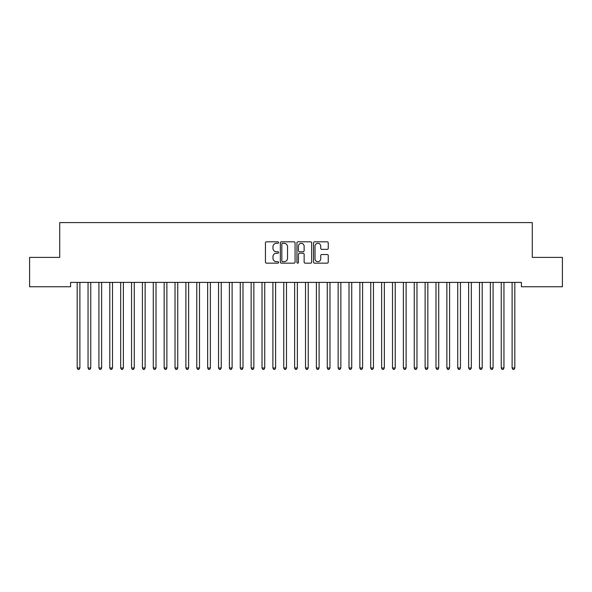 <?xml version="1.0" encoding="UTF-8"?>
<svg xmlns="http://www.w3.org/2000/svg" width="592" height="592" viewBox="0 0 592 592"><rect width="100%" height="100%" fill="white"/><g stroke="black" fill="none" stroke-linecap="round" stroke-linejoin="round"><path stroke-width="0.89" d="M278.603 242.572A0.747 0.747 0 0 0 277.855 241.825L266.518 241.825A1.066 1.066 0 0 0 265.445 242.89L265.445 262.101A1.066 1.066 0 0 0 266.518 263.166L277.855 263.166A0.747 0.747 0 0 0 278.603 262.419A0.747 0.747 0 0 0 277.855 261.671L276.39 261.671A3.419 3.419 0 0 1 272.971 258.26L272.971 256.654A3.419 3.419 0 0 1 276.39 253.243L277.855 253.243A0.747 0.747 0 0 0 278.603 252.495A0.747 0.747 0 0 0 277.855 251.748L276.39 251.748A3.419 3.419 0 0 1 272.971 248.329L272.971 246.731A3.419 3.419 0 0 1 276.39 243.319L277.855 243.319A0.747 0.747 0 0 0 278.603 242.572M327.191 249.35A1.066 1.066 0 0 0 328.257 248.277L328.257 242.89A1.066 1.066 0 0 0 327.191 241.825L314.596 241.825A1.066 1.066 0 0 0 313.531 242.89L313.531 262.101A1.066 1.066 0 0 0 314.596 263.166L327.191 263.166A1.066 1.066 0 0 0 328.257 262.101L328.257 255.589A1.066 1.066 0 0 0 327.191 254.523L321.804 254.523A1.066 1.066 0 0 0 320.738 255.589L320.738 258.822A2.856 2.856 0 0 1 317.882 261.671A2.856 2.856 0 0 1 315.025 258.822L315.025 246.168A2.856 2.856 0 0 1 317.882 243.319A2.856 2.856 0 0 1 320.738 246.168L320.738 248.277A1.066 1.066 0 0 0 321.804 249.35L327.191 249.35M521.404 282.399L70.596 282.399L70.596 286.75L29.6 286.75L29.6 257.387L59.718 257.387L59.718 222.592L532.282 222.592L532.282 257.387L562.4 257.387L562.4 286.75L521.404 286.75L521.404 282.399M295.068 242.89A1.066 1.066 0 0 0 294.002 241.825L281.407 241.825A1.066 1.066 0 0 0 280.334 242.89L280.334 262.101A1.066 1.066 0 0 0 281.407 263.166L294.002 263.166A1.066 1.066 0 0 0 295.068 262.101L295.068 242.89M297.998 241.825L310.593 241.825A1.066 1.066 0 0 1 311.666 242.89L311.666 262.101A1.066 1.066 0 0 1 310.593 263.166L305.206 263.166A1.066 1.066 0 0 1 304.14 262.101L304.14 254.308A1.066 1.066 0 0 0 303.074 253.243L299.493 253.243A1.066 1.066 0 0 0 298.427 254.308L298.427 262.419A0.747 0.747 0 0 1 297.68 263.166A0.747 0.747 0 0 1 296.932 262.419L296.932 242.89A1.066 1.066 0 0 1 297.998 241.825M282.576 243.319A0.747 0.747 0 0 0 281.829 244.067L281.829 260.924A0.747 0.747 0 0 0 282.576 261.671L284.123 261.671A3.419 3.419 0 0 0 287.542 258.26L287.542 246.731A3.419 3.419 0 0 0 284.123 243.319L282.576 243.319M304.14 246.228A2.856 2.856 0 0 0 301.284 243.371A2.856 2.856 0 0 0 298.427 246.228L298.427 250.682A1.066 1.066 0 0 0 299.493 251.748L303.074 251.748A1.066 1.066 0 0 0 304.14 250.682L304.14 246.228M77.093 282.554A1.088 1.088 -179.6 0 1 77.175 282.961A1.088 1.088 179.6 0 0 77.093 282.554L77.027 282.399M80.031 282.399L79.972 282.554A1.088 1.088 179.6 0 0 79.89 282.961L79.89 367.995L77.175 367.995L77.175 282.961M79.89 367.995L79.076 369.408L77.989 369.408L77.175 367.995M87.964 282.554A1.088 1.088 -179.6 0 1 88.045 282.961A1.088 1.088 179.6 0 0 87.964 282.554L87.905 282.399M98.842 282.554A1.088 1.088 -179.6 0 1 98.916 282.961A1.088 1.088 179.6 0 0 98.842 282.554L98.775 282.399M90.909 282.399L90.842 282.554A1.088 1.088 179.6 0 0 90.761 282.961L90.761 367.995L88.045 367.995L88.045 282.961M90.761 367.995L89.947 369.408L88.859 369.408L88.045 367.995M101.78 282.399L101.713 282.554A1.088 1.088 179.6 0 0 101.639 282.961L101.639 367.995L98.916 367.995L98.916 282.961M101.639 367.995L100.818 369.408L99.737 369.408L98.916 367.995M109.712 282.554A1.088 1.088 -179.6 0 1 109.794 282.961A1.088 1.088 179.6 0 0 109.712 282.554L109.646 282.399M120.583 282.554A1.088 1.088 -179.6 0 1 120.664 282.961A1.088 1.088 179.6 0 0 120.583 282.554L120.524 282.399M112.65 282.399L112.591 282.554A1.088 1.088 179.6 0 0 112.51 282.961L112.51 367.995L109.794 367.995L109.794 282.961M112.51 367.995L111.696 369.408L110.608 369.408L109.794 367.995M123.528 282.399L123.462 282.554A1.088 1.088 179.6 0 0 123.38 282.961L123.38 367.995L120.664 367.995L120.664 282.961M123.38 367.995L122.566 369.408L121.478 369.408L120.664 367.995M131.461 282.554A1.088 1.088 -179.6 0 1 131.542 282.961A1.088 1.088 179.6 0 0 131.461 282.554L131.394 282.399M134.399 282.399L134.332 282.554A1.088 1.088 179.6 0 0 134.258 282.961L134.258 367.995L131.542 367.995L131.542 282.961M134.258 367.995L133.444 369.408L132.356 369.408L131.542 367.995M142.332 282.554A1.088 1.088 -179.6 0 1 142.413 282.961A1.088 1.088 179.6 0 0 142.332 282.554L142.272 282.399M145.277 282.399L145.21 282.554A1.088 1.088 179.6 0 0 145.129 282.961L145.129 367.995L142.413 367.995L142.413 282.961M145.129 367.995L144.315 369.408L143.227 369.408L142.413 367.995M153.21 282.554A1.088 1.088 -179.6 0 1 153.284 282.961A1.088 1.088 179.6 0 0 153.21 282.554L153.143 282.399M156.147 282.399L156.081 282.554A1.088 1.088 179.6 0 0 156.007 282.961L156.007 367.995L153.284 367.995L153.284 282.961M156.007 367.995L155.185 369.408L154.098 369.408L153.284 367.995M164.08 282.554A1.088 1.088 -179.6 0 1 164.162 282.961A1.088 1.088 179.6 0 0 164.08 282.554L164.014 282.399M167.018 282.399L166.959 282.554A1.088 1.088 179.6 0 0 166.877 282.961L166.877 367.995L164.162 367.995L164.162 282.961M166.877 367.995L166.063 369.408L164.976 369.408L164.162 367.995M174.951 282.554A1.088 1.088 -179.6 0 1 175.032 282.961A1.088 1.088 179.6 0 0 174.951 282.554L174.892 282.399M177.896 282.399L177.829 282.554A1.088 1.088 179.6 0 0 177.748 282.961L177.748 367.995L175.032 367.995L175.032 282.961M177.748 367.995L176.934 369.408L175.846 369.408L175.032 367.995M185.829 282.554A1.088 1.088 -179.6 0 1 185.903 282.961A1.088 1.088 179.6 0 0 185.829 282.554L185.762 282.399M188.767 282.399L188.7 282.554A1.088 1.088 179.6 0 0 188.626 282.961L188.626 367.995L185.903 367.995L185.903 282.961M188.626 367.995L187.812 369.408L186.724 369.408L185.903 367.995M196.699 282.554A1.088 1.088 -179.6 0 1 196.781 282.961A1.088 1.088 179.6 0 0 196.699 282.554L196.64 282.399M199.637 282.399L199.578 282.554A1.088 1.088 179.6 0 0 199.497 282.961L199.497 367.995L196.781 367.995L196.781 282.961M199.497 367.995L198.683 369.408L197.595 369.408L196.781 367.995M207.577 282.554A1.088 1.088 -179.6 0 1 207.651 282.961A1.088 1.088 179.6 0 0 207.577 282.554L207.511 282.399M210.515 282.399L210.449 282.554A1.088 1.088 179.6 0 0 210.375 282.961L210.375 367.995L207.651 367.995L207.651 282.961M210.375 367.995L209.553 369.408L208.465 369.408L207.651 367.995M218.448 282.554A1.088 1.088 -179.6 0 1 218.529 282.961A1.088 1.088 179.6 0 0 218.448 282.554L218.381 282.399M221.386 282.399L221.327 282.554A1.088 1.088 179.6 0 0 221.245 282.961L221.245 367.995L218.529 367.995L218.529 282.961M221.245 367.995L220.431 369.408L219.343 369.408L218.529 367.995M229.319 282.554A1.088 1.088 -179.6 0 1 229.4 282.961A1.088 1.088 179.6 0 0 229.319 282.554L229.259 282.399M232.264 282.399L232.197 282.554A1.088 1.088 179.6 0 0 232.116 282.961L232.116 367.995L229.4 367.995L229.4 282.961M232.116 367.995L231.302 369.408L230.214 369.408L229.4 367.995M240.197 282.554A1.088 1.088 -179.6 0 1 240.271 282.961A1.088 1.088 179.6 0 0 240.197 282.554L240.13 282.399M243.134 282.399L243.068 282.554A1.088 1.088 179.6 0 0 242.994 282.961L242.994 367.995L240.271 367.995L240.271 282.961M242.994 367.995L242.18 369.408L241.092 369.408L240.271 367.995M251.067 282.554A1.088 1.088 -179.6 0 1 251.149 282.961A1.088 1.088 179.6 0 0 251.067 282.554L251.001 282.399M254.005 282.399L253.946 282.554A1.088 1.088 179.6 0 0 253.864 282.961L253.864 367.995L251.149 367.995L251.149 282.961M253.864 367.995L253.05 369.408L251.963 369.408L251.149 367.995M261.945 282.554A1.088 1.088 -179.6 0 1 262.019 282.961A1.088 1.088 179.6 0 0 261.945 282.554L261.879 282.399M264.883 282.399L264.816 282.554A1.088 1.088 179.6 0 0 264.742 282.961L264.742 367.995L262.019 367.995L262.019 282.961M264.742 367.995L263.921 369.408L262.833 369.408L262.019 367.995M272.816 282.554A1.088 1.088 -179.6 0 1 272.897 282.961A1.088 1.088 179.6 0 0 272.816 282.554L272.749 282.399M275.754 282.399L275.694 282.554A1.088 1.088 179.6 0 0 275.613 282.961L275.613 367.995L272.897 367.995L272.897 282.961M275.613 367.995L274.799 369.408L273.711 369.408L272.897 367.995M283.686 282.554A1.088 1.088 -179.6 0 1 283.768 282.961A1.088 1.088 179.6 0 0 283.686 282.554L283.627 282.399M286.632 282.399L286.565 282.554A1.088 1.088 179.6 0 0 286.484 282.961L286.484 367.995L283.768 367.995L283.768 282.961M286.484 367.995L285.67 369.408L284.582 369.408L283.768 367.995M294.564 282.554A1.088 1.088 -179.6 0 1 294.638 282.961A1.088 1.088 179.6 0 0 294.564 282.554L294.498 282.399M297.502 282.399L297.436 282.554A1.088 1.088 179.6 0 0 297.362 282.961L297.362 367.995L294.638 367.995L294.638 282.961M297.362 367.995L296.54 369.408L295.46 369.408L294.638 367.995M305.435 282.554A1.088 1.088 -179.6 0 1 305.516 282.961A1.088 1.088 179.6 0 0 305.435 282.554L305.368 282.399M308.373 282.399L308.314 282.554A1.088 1.088 179.6 0 0 308.232 282.961L308.232 367.995L305.516 367.995L305.516 282.961M308.232 367.995L307.418 369.408L306.33 369.408L305.516 367.995M316.306 282.554A1.088 1.088 -179.6 0 1 316.387 282.961A1.088 1.088 179.6 0 0 316.306 282.554L316.246 282.399M319.251 282.399L319.184 282.554A1.088 1.088 179.6 0 0 319.103 282.961L319.103 367.995L316.387 367.995L316.387 282.961M319.103 367.995L318.289 369.408L317.201 369.408L316.387 367.995M327.184 282.554A1.088 1.088 -179.6 0 1 327.258 282.961A1.088 1.088 179.6 0 0 327.184 282.554L327.117 282.399M338.054 282.554A1.088 1.088 -179.6 0 1 338.136 282.961A1.088 1.088 179.6 0 0 338.054 282.554L337.995 282.399M348.932 282.554A1.088 1.088 -179.6 0 1 349.006 282.961A1.088 1.088 179.6 0 0 348.932 282.554L348.866 282.399M359.803 282.554A1.088 1.088 -179.6 0 1 359.884 282.961A1.088 1.088 179.6 0 0 359.803 282.554L359.736 282.399M370.673 282.554A1.088 1.088 -179.6 0 1 370.755 282.961A1.088 1.088 179.6 0 0 370.673 282.554L370.614 282.399M381.551 282.554A1.088 1.088 -179.6 0 1 381.625 282.961A1.088 1.088 179.6 0 0 381.551 282.554L381.485 282.399M392.422 282.554A1.088 1.088 -179.6 0 1 392.503 282.961A1.088 1.088 179.6 0 0 392.422 282.554L392.363 282.399M330.121 282.399L330.055 282.554A1.088 1.088 179.6 0 0 329.981 282.961L329.981 367.995L327.258 367.995L327.258 282.961M329.981 367.995L329.167 369.408L328.079 369.408L327.258 367.995M340.999 282.399L340.933 282.554A1.088 1.088 179.6 0 0 340.851 282.961L340.851 367.995L338.136 367.995L338.136 282.961M340.851 367.995L340.037 369.408L338.95 369.408L338.136 367.995M351.87 282.399L351.803 282.554A1.088 1.088 179.6 0 0 351.729 282.961L351.729 367.995L349.006 367.995L349.006 282.961M351.729 367.995L350.908 369.408L349.82 369.408L349.006 367.995M362.741 282.399L362.681 282.554A1.088 1.088 179.6 0 0 362.6 282.961L362.6 367.995L359.884 367.995L359.884 282.961M362.6 367.995L361.786 369.408L360.698 369.408L359.884 367.995M373.619 282.399L373.552 282.554A1.088 1.088 179.6 0 0 373.471 282.961L373.471 367.995L370.755 367.995L370.755 282.961M373.471 367.995L372.657 369.408L371.569 369.408L370.755 367.995M384.489 282.399L384.423 282.554A1.088 1.088 179.6 0 0 384.349 282.961L384.349 367.995L381.625 367.995L381.625 282.961M384.349 367.995L383.535 369.408L382.447 369.408L381.625 367.995M395.36 282.399L395.301 282.554A1.088 1.088 179.6 0 0 395.219 282.961L395.219 367.995L392.503 367.995L392.503 282.961M395.219 367.995L394.405 369.408L393.317 369.408L392.503 367.995M403.3 282.554A1.088 1.088 -179.6 0 1 403.374 282.961A1.088 1.088 179.6 0 0 403.3 282.554L403.233 282.399M406.238 282.399L406.171 282.554A1.088 1.088 179.6 0 0 406.097 282.961L406.097 367.995L403.374 367.995L403.374 282.961M406.097 367.995L405.276 369.408L404.188 369.408L403.374 367.995M414.171 282.554A1.088 1.088 -179.6 0 1 414.252 282.961A1.088 1.088 179.6 0 0 414.171 282.554L414.104 282.399M417.108 282.399L417.049 282.554A1.088 1.088 179.6 0 0 416.968 282.961L416.968 367.995L414.252 367.995L414.252 282.961M416.968 367.995L416.154 369.408L415.066 369.408L414.252 367.995M425.041 282.554A1.088 1.088 -179.6 0 1 425.123 282.961A1.088 1.088 179.6 0 0 425.041 282.554L424.982 282.399M427.986 282.399L427.92 282.554A1.088 1.088 179.6 0 0 427.838 282.961L427.838 367.995L425.123 367.995L425.123 282.961M427.838 367.995L427.024 369.408L425.937 369.408L425.123 367.995M435.919 282.554A1.088 1.088 -179.6 0 1 435.993 282.961A1.088 1.088 179.6 0 0 435.919 282.554L435.853 282.399M438.857 282.399L438.79 282.554A1.088 1.088 179.6 0 0 438.716 282.961L438.716 367.995L435.993 367.995L435.993 282.961M438.716 367.995L437.902 369.408L436.815 369.408L435.993 367.995M446.79 282.554A1.088 1.088 -179.6 0 1 446.871 282.961A1.088 1.088 179.6 0 0 446.79 282.554L446.723 282.399M449.728 282.399L449.668 282.554A1.088 1.088 179.6 0 0 449.587 282.961L449.587 367.995L446.871 367.995L446.871 282.961M449.587 367.995L448.773 369.408L447.685 369.408L446.871 367.995M457.668 282.554A1.088 1.088 -179.6 0 1 457.742 282.961A1.088 1.088 179.6 0 0 457.668 282.554L457.601 282.399M460.606 282.399L460.539 282.554A1.088 1.088 179.6 0 0 460.458 282.961L460.458 367.995L457.742 367.995L457.742 282.961M460.458 367.995L459.644 369.408L458.556 369.408L457.742 367.995M468.538 282.554A1.088 1.088 -179.6 0 1 468.62 282.961A1.088 1.088 179.6 0 0 468.538 282.554L468.472 282.399M471.476 282.399L471.417 282.554A1.088 1.088 179.6 0 0 471.336 282.961L471.336 367.995L468.62 367.995L468.62 282.961M471.336 367.995L470.522 369.408L469.434 369.408L468.62 367.995M479.409 282.554A1.088 1.088 -179.6 0 1 479.49 282.961A1.088 1.088 179.6 0 0 479.409 282.554L479.35 282.399M482.354 282.399L482.288 282.554A1.088 1.088 179.6 0 0 482.206 282.961L482.206 367.995L479.49 367.995L479.49 282.961M482.206 367.995L481.392 369.408L480.304 369.408L479.49 367.995M490.287 282.554A1.088 1.088 -179.6 0 1 490.361 282.961A1.088 1.088 179.6 0 0 490.287 282.554L490.22 282.399M493.225 282.399L493.158 282.554A1.088 1.088 179.6 0 0 493.084 282.961L493.084 367.995L490.361 367.995L490.361 282.961M493.084 367.995L492.263 369.408L491.182 369.408L490.361 367.995M501.158 282.554A1.088 1.088 -179.6 0 1 501.239 282.961A1.088 1.088 179.6 0 0 501.158 282.554L501.091 282.399M504.095 282.399L504.036 282.554A1.088 1.088 179.6 0 0 503.955 282.961L503.955 367.995L501.239 367.995L501.239 282.961M503.955 367.995L503.141 369.408L502.053 369.408L501.239 367.995M512.028 282.554A1.088 1.088 -179.6 0 1 512.11 282.961A1.088 1.088 179.6 0 0 512.028 282.554L511.969 282.399M514.973 282.399L514.907 282.554A1.088 1.088 179.6 0 0 514.825 282.961L514.825 367.995L512.11 367.995L512.11 282.961M514.825 367.995L514.011 369.408L512.924 369.408L512.11 367.995"/></g></svg>
